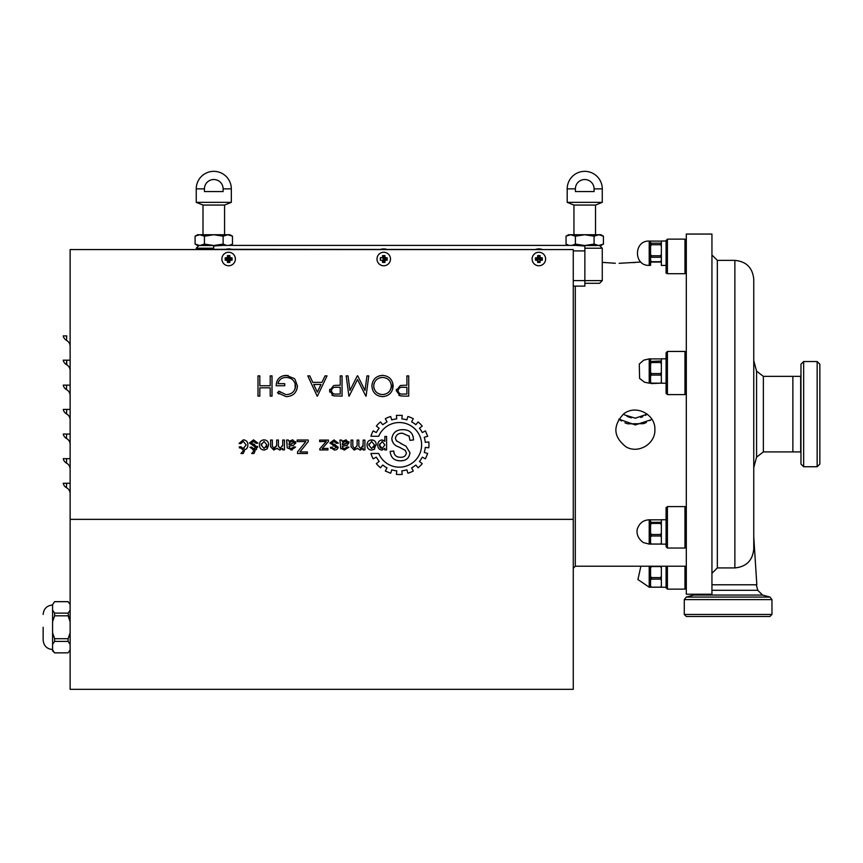 <?xml version="1.0" encoding="UTF-8"?>
<svg xmlns="http://www.w3.org/2000/svg" width="863" height="863" viewBox="0 0 863 863"><rect width="100%" height="100%" fill="white"/><g stroke="black" fill="none" stroke-linecap="round" stroke-linejoin="round"><path stroke-width="1.29" d="M686.312 414.143L686.312 594.219L711.943 594.219L711.943 234.056L686.312 234.056L686.312 414.143M711.943 573.312L717.336 567.919L717.336 260.367L711.943 254.963M763.367 451.91L800.681 451.91L800.681 376.365L792.87 376.365L792.87 451.91L792.87 376.365L763.367 376.365L763.367 451.91L756.571 457.12L756.571 371.155L753.755 360.648L753.755 279.245C752.633 267.778 746.333 261.478 734.866 260.367L734.866 567.919C746.333 566.797 752.633 560.497 753.755 549.03L753.755 279.245M711.943 584.78L756.829 584.78L753.755 536.721M728.124 597.067L686.236 597.067L684.283 599.612L771.964 599.612L770.012 597.067L728.124 597.067M771.964 614.456L769.936 616.473L686.312 616.473L684.283 614.456L771.964 614.456L771.964 599.612M686.312 566.225L575.297 566.225L575.297 286.128M650.929 419.796L635.297 424.93L618.836 419.127L621.533 421.025M645.405 415.383L647.228 414.143L635.308 418.188L624.37 414.833M626.97 416.311L629.861 417.412M630.119 417.487L631.479 417.8M635.222 418.188L635.88 418.177M640.659 417.444L642.773 416.71M615.373 263.269L602.266 262.374M633.086 262.665L636.279 262.341M640.875 262.05L619.138 263.312M623.41 414.143C635.276 404.024 655.675 414.078 654.877 429.655C655.546 443.809 638.34 454.197 626.009 446.851C613.442 436.969 612.579 426.074 623.41 414.143M624.931 422.794L626.139 423.28M626.387 423.366L627.379 423.701M627.779 423.819L643.345 423.679M644.046 423.442L646.365 422.503M649.796 420.594L650.821 419.871M70.13 249.569L70.13 519.353L573.269 519.353L573.269 689.31L70.13 689.31L70.13 519.353L70.13 689.31L573.269 689.31L573.269 249.569L573.269 519.353L70.13 519.353L70.13 249.569L573.269 249.569L196.246 249.31M573.269 286.128L584.866 286.128L584.866 280.594L602.266 280.594L573.269 280.594M213.646 249.569L213.646 246.02L222.881 245.394L575.643 245.394L584.866 246.02L584.866 280.594M232.481 236.182L227.8 234.736L229.979 234.736L232.481 236.182L232.481 244.078L230.205 245.394L568.318 245.394L230.205 245.394L568.318 245.394L566.042 244.078L568.566 245.2M567.336 245.394L568.318 245.394L567.336 245.394M595.524 244.812L598.674 245.524M566.106 244.11L568.318 245.124M603.431 244.078L600.918 245.524L598.749 245.524L603.431 244.078L603.431 236.182L600.918 234.736L568.544 234.736L566.042 236.182L566.042 244.078M599.925 245.426L578.016 245.524L598.749 245.524L594.078 244.078L594.078 236.182L584.736 234.736L575.394 236.182L575.394 244.078L584.736 245.524L594.078 244.078M603.431 236.182L598.749 234.736L594.078 236.182M568.49 235.081L570.713 234.736L566.042 236.182M575.394 236.182L570.713 234.736M572.093 245.394L575.394 244.078M223.129 236.182L213.787 234.736L204.445 236.182L204.445 244.078L213.787 245.524L223.129 244.078L223.129 236.182L227.8 234.736L199.774 234.736L195.092 236.182L195.092 244.078L199.774 245.524L220.507 245.524L200.96 245.426M204.445 236.182L199.774 234.736L197.595 234.736L195.092 236.182M204.445 244.078L199.774 245.524L197.595 245.524L195.092 244.078M223.129 244.078L226.43 245.394M229.18 245.394L232.481 244.078M575.394 188.868A9.342 9.342 0 0 1 584.736 179.526A9.342 9.342 0 0 1 594.078 188.868L594.078 191.564L575.394 191.564L575.394 188.868L567.196 188.868A17.54 17.54 0 0 1 584.736 171.338A17.54 17.54 0 0 1 602.266 188.868L594.078 188.868M573.949 234.736L573.949 205.06L567.196 202.363L602.266 202.363L602.266 188.868M573.949 205.06L595.524 205.06L602.266 202.363M204.445 188.868A9.342 9.342 0 0 1 213.787 179.526A9.342 9.342 0 0 1 223.129 188.868L223.129 191.564L204.445 191.564L204.445 188.868L196.246 188.868A17.54 17.54 0 0 1 213.787 171.338A17.54 17.54 0 0 1 231.327 188.868L223.129 188.868M202.999 234.736L202.999 205.06L196.246 202.363L231.327 202.363L231.327 188.868M202.999 205.06L224.574 205.06L231.327 202.363M213.646 248.22L196.246 248.22L196.246 249.569L196.246 248.22L213.646 248.22M602.266 248.22L584.866 248.22L602.266 248.22L602.266 280.594L599.569 283.291L584.866 283.291L599.569 283.291L602.266 280.594L602.266 248.22L599.569 245.524L602.266 248.22M803.658 466.743L800.961 464.046L800.961 364.229L803.658 361.532L803.658 466.743L817.153 466.743L817.153 361.532L803.658 361.532M817.153 361.532L819.85 364.229L819.85 464.046L817.153 466.743M667.423 566.225L667.423 589.138L684.963 589.138L684.963 566.225M666.074 566.225L666.074 587.789L667.423 589.138M684.963 506.592L667.423 506.592L667.423 548.037L684.963 548.037L684.963 506.592L686.312 507.692M667.423 506.592L666.074 507.692L666.074 546.689L667.423 548.037M667.423 351.446L667.423 394.607L684.963 394.607L684.963 351.446L667.423 351.446L666.074 352.794L666.074 393.258L667.423 394.607M667.423 239.137L667.423 273.69L684.963 273.69L684.963 239.137L667.423 239.137L666.074 240.486L666.074 273.161L667.423 273.69M684.963 273.69L686.312 273.161M666.074 544.143L661.349 544.143L661.349 519.731L666.074 519.731M649.213 544.078L643.345 542.568C634.769 536.376 637.207 528.383 637.768 527.897C639.871 522.784 643.69 520.076 649.213 519.796L649.213 544.078L650.562 544.078L650.562 519.828L661.349 519.828M650.562 537.218L651.241 535.999L660.68 535.999L661.349 537.218M661.349 542.859L660.68 544.089L651.241 544.089L650.562 542.859M650.562 544.046L661.349 544.046M660.68 535.999L660.68 534.499L651.241 534.499L651.241 535.999M650.562 525.114L651.241 523.442L660.68 523.442L661.349 525.114M651.241 534.499L650.562 532.827M661.349 532.827L660.68 534.499M660.68 523.442L660.68 522.342L651.241 522.342L651.241 523.442M651.241 522.342L650.562 521.888M661.349 521.888L660.68 522.342M666.074 383.226L661.349 383.226L661.349 358.814L666.074 358.814M666.074 265.405L661.349 265.437L661.349 241.014L666.074 241.014M666.074 587.261L661.349 587.261L661.349 566.225M661.349 381.953L660.68 383.172L650.562 383.129L650.562 358.911L661.349 358.911M651.241 383.172L650.562 381.953M650.562 376.311L651.241 375.081L660.68 375.081L661.349 376.311M660.68 375.081L660.68 373.582L651.241 373.582L651.241 375.081M651.241 383.582L661.349 383.129M650.562 364.197L651.241 362.525L660.68 362.525L661.349 364.197M651.241 373.582L650.562 371.91M661.349 371.91L660.68 373.582M661.349 360.982L651.241 361.424L651.241 362.525M660.68 361.424L660.68 362.525M651.241 361.424L650.562 360.982M649.213 265.362C633.55 266.117 633.55 240.335 649.213 241.09L649.213 265.362L650.562 265.362L650.562 241.09L661.349 241.122M650.562 260.043L651.241 261.716L650.562 263.269M661.349 243.183L650.562 243.183M651.241 243.636L651.241 244.725L660.68 244.725L661.349 246.408M660.68 243.636L660.68 244.725M651.241 261.716L660.68 261.716L661.349 260.043M650.562 246.408L651.241 244.725M661.349 254.11L660.68 255.782L651.241 255.782L650.562 254.11M651.241 255.782L651.241 257.282L660.68 257.282L660.68 255.782M649.213 566.225L649.213 587.196L650.562 587.196L650.562 566.225M661.349 585.977L660.68 587.207L651.241 587.207L650.562 585.977M650.562 587.164L661.349 587.164M650.562 580.335L651.241 579.116L660.68 579.116L661.349 580.335M660.68 579.116L660.68 577.617L651.241 577.617L651.241 579.116M650.562 568.232L651.241 566.56L660.68 566.56L661.349 568.232M651.241 577.617L650.562 575.934M661.349 575.934L660.68 577.617M331.867 395.125L334.391 395.977M334.661 385.394L340.238 385.232L340.238 375.89L342.061 375.89L342.061 396.128L333.474 395.826L329.601 390.702L329.752 392.082M329.752 389.289L329.601 390.702L333.647 385.567M398.857 395.319L401.015 395.966M403.83 396.117L400.152 395.826L396.268 390.702L400.313 385.567L404.423 385.232M396.419 389.289L396.268 390.702M401.176 385.416L400.313 385.567M406.905 385.232L405.459 385.232L406.905 385.232L406.905 375.89L408.728 375.89L408.728 396.128L404.758 396.128M264.035 450.055L267.109 448.965L268.62 444.952C268.609 441.824 267.077 440.13 264.035 439.85C260.939 440.162 259.407 441.91 259.461 445.081C259.536 448.124 261.058 449.774 264.035 450.055L264.704 450.011M254.693 444.402L251.791 443.604L251.338 442.234M251.155 442.805L251.791 443.604L251.155 442.805L251.791 443.604L251.155 442.805L254.24 441.457M256.095 449.623L257.573 446.322M252.902 449.968L256.57 449.353M251.683 447.142L253.28 448.458M253.517 441.403L256.171 443.302L257.908 443.129L253.539 439.85L249.429 442.978L255.987 447.53M254.952 448.382L254.186 448.49M254.952 446.398L255.793 446.851M376.29 457.163L379.127 461.414L376.376 463.668A29.644 29.644 0 0 0 380.486 467.778L382.741 465.028A26.095 26.095 0 0 0 387.002 467.875L385.319 471.015L390.691 473.237L391.726 469.828A26.095 26.095 0 0 0 396.743 470.831L396.387 474.37A29.644 29.644 0 0 0 402.201 474.37L401.856 470.831A26.095 26.095 0 0 0 406.872 469.828L407.908 473.237A29.644 29.644 0 0 0 413.269 471.015L411.597 467.875A26.095 26.095 0 0 0 415.847 465.028L418.102 467.778A29.644 29.644 0 0 0 422.212 463.668L419.461 461.414A26.095 26.095 0 0 0 422.309 457.163L425.448 458.836L427.67 453.463L424.262 452.439A26.095 26.095 0 0 0 425.265 447.422L428.803 447.768A29.644 29.644 0 0 0 428.803 441.953L425.265 442.309A26.095 26.095 0 0 0 424.262 437.293L427.67 436.257L425.448 430.885L422.309 432.568A26.095 26.095 0 0 0 419.461 428.307L422.212 426.052A29.644 29.644 0 0 0 418.102 421.942L415.847 424.693A26.095 26.095 0 0 0 411.597 421.856L413.269 418.717A29.644 29.644 0 0 0 407.908 416.495L406.872 419.893A26.095 26.095 0 0 0 401.856 418.9L402.201 415.362L396.387 415.362L396.743 418.9A26.095 26.095 0 0 0 391.726 419.893L390.691 416.495A29.644 29.644 0 0 0 385.319 418.717L387.002 421.856L382.741 424.693L380.486 421.942A29.644 29.644 0 0 0 376.376 426.052L379.127 428.307A26.095 26.095 0 0 0 376.29 432.568L373.15 430.885A29.644 29.644 0 0 0 370.928 436.257L378.706 436.257A22.319 22.319 0 0 1 412.902 427.163A22.319 22.319 0 0 1 412.902 462.557A22.319 22.319 0 0 1 378.706 453.463L370.928 453.463A29.644 29.644 0 0 0 373.15 458.836L376.29 457.163L379.127 461.414L376.376 463.668M344.671 445.815L346.721 445.481L349.073 442.687L348.922 441.727M346.214 439.914L342.158 441.284L341.64 440.076L339.914 440.076L340.874 448.836M346.721 445.481L347.465 445.2M343.118 448.242L342.341 446.3L343.194 446.063M340.518 447.94L344.337 450.108L348.9 447.163L347.174 446.991L344.542 448.544M335.146 444.456L332.233 443.658L331.78 442.288M331.608 442.859L332.233 443.658L331.608 442.859L332.233 443.658L331.608 442.859L334.423 441.478M338.08 447.962L338.177 447.25L334.057 444.165L332.233 443.658M336.732 449.591L334.434 450.108L330.4 447.336L330.702 448.372M332.32 447.692L333.42 448.458M332.999 445.826L335.599 446.516L336.43 447.584M336.246 446.905L335.599 446.516L336.246 446.905M335.405 446.451L329.882 443.032L333.992 439.903L338.35 443.183L336.624 443.355L333.97 441.457M400.551 433.377L402.492 433.226L409.245 436.247M402.579 444.337L396.246 440.691M397.325 460.529L400.303 460.82C406.009 460.885 409.224 458.199 409.957 452.762L405.977 446.128L400.615 443.42M394.121 453.636L393.798 451.047L390.249 451.36L390.227 452.029C390.993 457.8 394.359 460.734 400.303 460.82L403.118 460.562M393.765 451.737C394.348 455.427 396.559 457.271 400.421 457.271L399.979 457.261M413.15 436.559L413.506 439.957C413.258 433.107 409.666 429.677 402.73 429.677C396.451 429.666 392.816 432.622 391.824 438.577C392.277 442.881 394.671 445.707 399.019 447.045L405.427 450.464M400.421 457.271C403.776 457.455 405.772 456.009 406.408 452.935L405.125 450.206M399.019 447.045L400.27 447.627M391.824 438.577L392.136 440.928M413.506 439.957L409.957 440.324L409.019 435.847M324.164 441.629L326.268 441.457L319.817 448.76L319.817 449.936L327.94 449.936L327.94 448.372L322.223 448.544L328.415 441.543L328.458 440.076L319.644 440.076L319.644 441.629L326.268 441.457L325.459 442.374M361.608 448.372L360.658 448.544L358.857 446.365L358.857 440.076L357.12 440.076L357.12 445.696L354.617 448.544L352.805 446.171L352.805 440.076L351.068 440.076L351.068 446.807L354.229 450.108L357.39 448.275L357.703 448.922M357.39 448.275L360.184 450.108L363.172 448.393L363.172 449.936L364.909 449.936L364.909 440.076L363.172 440.076L362.989 446.851M374.175 449.418L376.182 444.121M373.172 440.119L370.087 440.141M377.778 445.081C377.778 448.037 379.181 449.709 381.996 450.108L384.876 448.372L384.876 449.936L386.602 449.936L386.602 436.441L384.876 436.441L384.876 441.317L382.201 439.903C379.289 440.313 377.811 442.039 377.778 445.081L377.929 446.538M384.618 440.993L384.035 440.486M244.272 448.339L243.247 448.49L240.95 446.764L239.224 446.937L239.569 447.994M280.648 448.458L278.404 446.311L278.404 440.022L276.678 440.022L276.678 445.642L274.164 448.49L272.352 446.117L272.352 440.022L270.626 440.022L270.626 446.754L273.787 450.055L276.947 448.221L277.25 448.868M276.678 440.022L276.678 445.642L273.485 448.393M276.947 448.221L279.731 450.055L282.73 448.339L282.73 449.882L284.456 449.882L284.456 440.022L282.73 440.022L282.686 446.02M295.675 443.409L295.621 441.673M292.913 439.86L288.857 441.23L288.339 440.022L286.613 440.022L287.217 447.886L292.233 449.968M291.047 450.055L295.599 447.11L293.873 446.937L291.36 448.49L289.493 447.973L289.04 446.247L293.42 445.427L295.772 442.633L292.471 439.85M392.665 389.213L392.665 382.622M379.321 396.182L382.654 396.646C376.074 396.117 372.482 392.579 371.888 386.02L371.888 386.02C372.46 379.515 375.998 375.966 382.492 375.373L379.191 375.858M357.487 379.526L365.869 396.182L357.487 379.526L349.127 396.182M346.203 375.89L348.9 396.139L346.203 375.89L348.026 375.89L349.968 390.454L357.314 375.804M365.017 390.486L357.638 375.804L365.017 390.486L366.948 375.89L368.771 375.89L366.106 396.139M317.39 396.171L327.012 375.89L317.39 396.171M286.117 396.635L277.465 392.676L278.997 394.013M280.302 392.309L279.019 391.198L285.739 394.52M295.103 383.291L295.157 388.792M286.613 394.564C291.964 394.175 294.963 391.349 295.621 386.095C294.855 380.626 291.651 377.735 286.031 377.444C281.726 377.519 279.04 379.591 277.983 383.668L278.63 381.554M288.166 375.502L282.967 375.783M276.171 385.718L276.171 385.75C276.44 379.278 279.785 375.815 286.192 375.373L294.359 378.544M296.915 389.353L297.433 386.02C296.807 392.611 293.183 396.16 286.559 396.646M253.927 450.918L251.672 453.507L253.927 453.507L255.135 450.918L253.927 450.918M307.357 451.953L299.946 451.953L308.231 441.64L308.231 440.022L297.163 440.022L297.163 441.576L305.836 441.576L297.508 451.953L297.508 453.507L307.357 453.507L307.357 451.953M257.735 447.196L251.791 443.604M251.672 447.11L249.946 447.282L253.981 450.055M349.073 442.687L345.772 439.903M344.661 448.544L342.794 448.026L342.341 446.3L345.265 445.729M396.495 440.961L395.373 438.307C396.214 434.747 398.587 433.053 402.492 433.226M363.172 445.092L360.658 448.544L358.857 446.365M376.225 445.006C376.214 441.878 374.682 440.184 371.64 439.903C368.533 440.216 367.012 441.964 367.055 445.146C367.131 448.177 368.663 449.839 371.64 450.108L374.715 449.019M239.224 446.937L243.258 450.055C246.333 449.774 247.864 448.059 247.875 444.909C247.843 441.802 246.311 440.108 243.269 439.85L239.051 443.474L240.777 443.647L243.323 441.403L246.138 444.952L243.247 448.49M282.73 445.038L280.205 448.49L278.404 446.311L278.404 440.022M243.204 453.507L240.95 453.507L243.204 450.918L244.412 450.918L243.204 453.507M382.492 375.373C388.986 375.923 392.536 379.44 393.161 385.923C392.611 392.417 389.116 395.988 382.654 396.646M317.174 396.171L307.811 375.89L309.785 375.89L312.784 382.374L321.953 382.374L325.027 375.89L327.012 375.89M277.465 392.676L279.019 391.198M277.983 383.668L284.725 383.668L284.725 385.75L276.171 385.75M270.205 375.89L272.018 375.89L272.018 396.128L270.205 396.128L270.205 387.821L259.828 387.821L259.828 396.128L258.005 396.128L258.005 375.89L259.828 375.89L259.828 385.75L270.205 385.75L270.205 375.89M331.424 390.691C332.007 388.048 333.765 386.904 336.699 387.26L340.238 387.304L340.238 394.046L336.538 394.046C333.679 394.402 331.975 393.28 331.424 390.691M340.238 385.232L338.792 385.232M398.091 390.691C398.674 388.048 400.432 386.904 403.366 387.26L406.905 387.304L406.905 394.046L403.204 394.046C400.346 394.402 398.641 393.28 398.091 390.691M266.894 444.952L264.035 448.49L261.187 445.006L264.035 441.403L266.894 444.952M255.146 446.451L253.657 446.074M253.851 448.49L255.998 447.368M345.383 441.457L347.347 442.784L345.027 444.208L342.331 444.747L342.6 442.87L345.383 441.457L347.347 442.784L342.331 444.747L343.053 442.32M334.294 448.544L336.451 447.422M330.4 447.336L332.126 447.163M338.177 447.25L337.023 449.418M360.184 450.108L363.172 448.393M354.617 448.544L352.805 446.171L352.805 440.076M374.499 445.006L371.64 448.544L368.792 445.06L371.64 441.457L374.499 445.006M384.876 444.92L382.147 448.544L379.515 445.049L382.223 441.457L384.876 444.92M291.726 444.154L289.029 444.693L289.299 442.816L292.082 441.403L294.046 442.73L289.029 444.693L289.763 442.255M286.613 440.022L287.131 444.305M289.493 447.973L289.04 446.247M373.701 386.02C374.229 380.702 377.185 377.843 382.568 377.444C387.854 377.854 390.788 380.68 391.338 385.923C390.82 391.209 387.897 394.089 382.568 394.564C377.217 394.143 374.262 391.295 373.701 386.02M317.304 392.18L313.733 384.456L320.971 384.456L317.304 392.18M297.433 386.02L294.963 379.202M331.532 389.806L331.856 389.051M331.888 388.986L332.471 388.285M335.34 387.304L336.699 387.26M332.492 393.096L331.834 392.277M398.199 389.806L398.523 389.051M398.555 388.986L399.138 388.285M402.007 387.304L403.366 387.26M399.159 393.096L398.501 392.277M266.764 446.236L266.268 447.39M261.187 445.006L261.295 443.819M343.129 442.255L343.819 441.802M374.369 446.29L373.819 447.509M368.792 445.06L368.889 443.873M380.971 448.242L380.119 447.466M380.087 447.412L379.537 445.653M379.515 445.049L379.591 443.97M289.828 442.201L290.475 441.77M388.728 379.871L389.871 381.166M373.744 385.157L374.111 383.312M376.3 379.86L376.926 379.321M379.202 378.059L379.99 377.8M380.853 377.595L381.673 377.487M381.705 394.531L380.874 394.413M379.947 394.186L379.278 393.949M378.533 393.625L377.703 393.172M376.322 392.136L375.718 391.511M374.046 388.469L373.884 387.854M373.862 387.724L373.744 386.861M391.306 386.786L391.187 387.616M391.187 387.627L390.961 388.544M390.702 389.267L390.303 390.065M389.299 391.522L387.455 393.107M387.422 393.129L385.017 394.218M384.262 394.402L383.409 394.531M63.236 335.901A6.742 6.742 0 0 0 66.462 340.346L66.753 335.901L63.236 335.901A6.742 6.742 0 0 0 66.462 340.346L66.753 335.901M63.236 409.418A6.742 6.742 0 0 0 66.462 413.862L66.753 409.418L63.236 409.418A6.742 6.742 0 0 0 66.462 413.862L66.753 409.418L70.13 409.418M70.13 458.652L63.236 458.652A6.742 6.742 0 0 0 66.613 463.183A6.742 6.742 0 0 1 70.13 469.105A6.742 6.742 0 0 0 66.613 463.183A6.742 6.742 0 0 1 63.236 458.652M70.13 360.184L63.236 360.184A6.742 6.742 0 0 0 66.462 364.628L66.462 364.628A6.742 6.742 0 0 1 63.236 360.184M66.462 364.628L66.753 360.184L66.753 364.79A6.742 6.742 0 0 1 70.13 370.637M70.13 434.035L63.236 434.035A6.742 6.742 0 0 0 66.613 438.566A6.742 6.742 0 0 1 70.13 444.488A6.742 6.742 0 0 0 66.613 438.566A6.742 6.742 0 0 1 63.236 434.035M70.13 385.135L63.236 385.135A6.742 6.742 0 0 0 66.613 389.666A6.742 6.742 0 0 1 63.236 385.135M66.462 487.714L66.613 483.269L70.13 483.269M70.13 493.722A6.742 6.742 0 0 0 66.613 487.8A6.742 6.742 0 0 1 63.236 483.269L66.613 483.269M70.13 346.354A6.742 6.742 0 0 0 66.753 340.518M70.13 419.871A6.742 6.742 0 0 0 66.753 414.035M66.462 463.097L66.613 458.652M66.462 438.48L66.613 434.035M66.462 389.58L66.613 385.135M70.13 395.588A6.742 6.742 0 0 0 66.613 389.666M542.503 249.569A10.119 10.119 0 0 0 535.243 249.569M387.379 249.569A10.119 10.119 0 0 0 380.119 249.569M232.255 249.569A10.119 10.119 0 0 0 224.995 249.569M545.621 259.019A6.742 6.742 0 0 0 535.502 253.172A6.742 6.742 0 0 0 535.502 264.855A6.742 6.742 0 0 0 545.621 259.019M532.126 259.019A6.742 6.742 0 0 1 542.244 253.172A6.742 6.742 0 0 1 542.244 264.855A6.742 6.742 0 0 1 532.126 259.019A6.742 6.742 0 0 0 542.244 264.855A6.742 6.742 0 0 0 542.244 253.172A6.742 6.742 0 0 0 532.126 259.019M535.448 260.205L535.448 257.821L537.563 257.703L537.681 255.588L540.065 255.588L540.184 257.703L542.298 257.821L542.298 260.205L540.184 260.324L540.065 262.438L537.681 262.438L537.563 260.324L535.448 260.205L536.646 259.019L535.448 257.821M540.065 255.588L538.868 256.786L537.681 255.588M537.681 262.438L538.868 261.241L540.065 262.438M538.868 256.786L538.868 259.019L537.563 257.703M542.298 260.205L541.101 259.019L536.646 259.019M540.184 260.324L538.868 259.019L537.563 260.324M541.101 259.019L542.298 257.821M538.868 259.019L540.184 257.703M380.648 257.53L380.313 258.932M377.002 259.019A6.742 6.742 0 0 1 387.12 253.172A6.742 6.742 0 0 1 387.12 264.855A6.742 6.742 0 0 1 377.002 259.019A6.742 6.742 0 0 0 387.12 264.855A6.742 6.742 0 0 0 387.12 253.172A6.742 6.742 0 0 0 377.002 259.019M380.324 260.205L380.324 257.821L382.438 257.703L382.557 255.588L384.941 255.588L385.06 257.703L387.174 257.821L387.174 260.205L385.06 260.324L384.941 262.438L382.557 262.438L382.438 260.324L380.324 260.205M384.941 255.588L383.744 256.786L382.557 255.588M383.744 256.786L383.744 259.019L382.438 257.703M385.06 257.703L383.744 259.019L385.06 260.324M382.438 260.324L383.744 259.019L383.744 261.241L382.557 262.438M384.941 262.438L383.744 261.241M383.744 259.019L385.977 259.019L387.174 260.205M385.977 259.019L387.174 257.821M221.877 259.019A6.742 6.742 0 0 1 231.996 253.172A6.742 6.742 0 0 1 231.996 264.855A6.742 6.742 0 0 1 221.877 259.019A6.742 6.742 0 0 1 231.996 253.172A6.742 6.742 0 0 1 231.996 264.855A6.742 6.742 0 0 1 221.877 259.019M227.314 260.324L225.2 260.205L225.2 257.821L227.314 257.703L227.433 255.588L229.817 255.588L229.936 257.703L232.05 257.821L232.061 259.019L232.05 260.205L229.936 260.324L229.817 262.438L227.433 262.438L227.314 260.324L228.619 259.019L229.936 260.324M227.433 262.438L228.619 261.241L229.817 262.438M228.619 261.241L228.619 259.019L226.397 259.019L225.2 257.821M232.05 257.821L230.853 259.019L232.05 260.205M230.853 259.019L228.619 259.019L229.936 257.703M225.2 260.205L226.397 259.019M227.314 257.703L228.619 259.019L228.619 256.786L227.433 255.588M43.15 627.261L43.15 640.076L43.15 627.261M52.589 604.607L54.617 601.64L52.589 604.607L52.589 610.206L54.617 613.129L68.101 613.129L70.13 610.206M52.589 649.925L54.617 652.849L68.101 652.849L54.617 652.892L52.589 650.875L52.589 610.206M54.617 601.64L68.101 601.64L70.13 604.607L68.101 601.684L54.617 601.684M52.589 621.662L54.617 615.815L54.617 613.129M52.589 632.87L54.617 638.706L68.101 638.706L70.13 632.87M70.13 621.662L68.101 615.815L54.617 615.815M52.589 644.327L54.617 641.403L54.617 638.706M68.101 652.849L70.13 649.925M68.101 638.706L68.101 641.403L70.13 644.327L68.101 641.403L54.617 641.403M68.101 613.129L68.932 617.822L70.13 617.822M711.943 590.292L757.779 590.292L762.547 595.06L693.701 595.06L686.236 597.067M573.269 250.917L584.866 250.917M649.213 358.879L643.755 360.173L639.3 364.013L639.591 378.426L644.542 382.223L649.213 383.161L649.213 358.879L650.562 358.879M66.613 487.8A6.742 6.742 0 0 1 63.236 483.269M717.336 567.919L734.866 567.919M717.336 260.367L734.866 260.367M753.755 549.03L753.755 467.627L756.571 457.12M763.367 376.365L756.571 371.155M756.29 584.78L757.779 590.292M695.621 594.219L693.701 595.06M762.547 595.06L770.012 597.067M684.283 614.456L684.283 599.612M575.297 566.225L573.269 568.253M661.349 262.05L651.241 262.05M567.196 202.363L567.196 188.868M595.524 234.736L595.524 205.06M196.246 202.363L196.246 188.868M224.574 234.736L224.574 205.06M198.954 245.524L196.246 248.22L198.954 245.524M800.681 376.365L800.961 375.017M800.681 451.91L800.961 453.258M686.312 587.789L684.963 589.138M686.312 546.689L684.963 548.037M686.312 352.794L684.963 351.446M686.312 393.258L684.963 394.607M686.312 240.486L684.963 239.137M649.213 519.796L650.562 519.796M649.213 383.161L650.562 383.161M649.213 241.09L650.562 241.09M640.875 566.225L637.93 579.537L649.213 587.196M70.13 636.711L68.932 636.711M52.589 649.526C46.861 648.965 43.711 645.815 43.15 640.076M52.589 605.006C46.861 605.567 43.711 608.717 43.15 614.456"/></g></svg>
